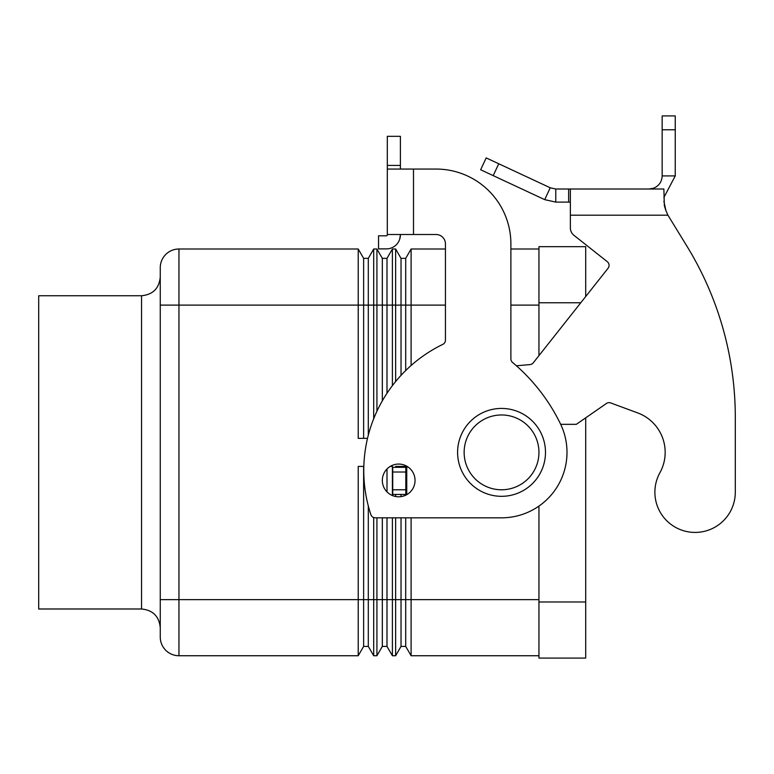 <?xml version="1.0" encoding="UTF-8"?>
<svg xmlns="http://www.w3.org/2000/svg" width="774" height="774" viewBox="0 0 774 774"><rect width="100%" height="100%" fill="white"/><g stroke="black" fill="none" stroke-linecap="round" stroke-linejoin="round"><path stroke-width="1.16" d="M735.3 492.206A40.209 40.209 0 0 1 730.279 511.672A40.209 40.209 0 0 0 735.3 492.206L735.3 417.409L735.3 492.206M555.78 189.011L555.78 202.101L544.712 199.644L480.654 169.767L486.178 157.906L550.246 187.782L555.78 189.011L663.869 189.011L664.353 205.758M659.912 472.74A42.077 42.077 0 0 0 637.67 412.9A42.077 42.077 0 0 1 659.912 472.74A40.209 40.209 0 0 0 675.625 527.394A40.209 40.209 0 0 0 730.279 511.672A40.209 40.209 0 0 1 675.625 527.394A40.209 40.209 0 0 1 659.912 472.74M570.37 189.011L570.37 215.191L667.943 215.191L687.08 246.432L667.943 215.191L665.94 210.673L663.869 201.23M607.3 261.699L573.921 235.296L607.3 261.699A4.673 4.673 0 0 1 608.064 268.268A4.673 4.673 0 0 0 607.3 261.699M664.373 205.836L665.93 210.654M649.067 189.011L653.488 188.237C658.964 185.953 661.857 181.842 662.157 175.921L662.157 115.916L675.247 115.916L675.247 175.921L663.869 197.505M544.712 199.644L550.246 187.782M570.37 202.101L555.78 202.101M662.157 175.921L675.247 175.921M735.3 417.409A327.267 327.267 0 0 0 687.08 246.432A327.267 327.267 0 0 1 735.3 417.409M560.676 424.326L576.34 424.326L606.41 403.486A4.673 4.673 0 0 1 610.686 402.935L637.67 412.9M408.033 466.993L405.818 467.332L405.818 494.451L407.114 494.451M608.064 268.268L533.257 362.832A4.673 4.673 0 0 1 529.996 364.593L516.413 365.783M570.37 227.962A9.346 9.346 0 0 0 573.921 235.296A9.346 9.346 0 0 1 570.37 227.962L570.37 215.191M405.818 467.332L392.728 467.332L392.728 494.451L405.818 494.451M545.486 452.374A43.944 43.944 0 0 1 501.542 496.318A43.944 43.944 0 0 1 457.598 452.374A43.944 43.944 0 0 1 501.542 408.43A43.944 43.944 0 0 1 545.486 452.374M398.687 496.792A16.36 16.36 0 0 0 415.048 480.422A16.36 16.36 0 0 0 398.687 464.061A16.36 16.36 0 0 0 382.327 480.422A16.36 16.36 0 0 0 398.687 496.792M363.625 438.345L363.625 258.352L358.227 249.005L178.958 249.005A18.702 18.702 0 0 0 160.257 267.707A18.702 18.702 0 0 1 165.733 254.482A18.702 18.702 0 0 0 160.257 267.707L160.257 637.041A18.702 18.702 0 0 0 178.958 655.742A18.702 18.702 0 0 1 160.257 637.041A18.702 18.702 0 0 0 165.733 650.266A18.702 18.702 0 0 1 160.257 637.041M141.555 608.993L141.555 295.755L38.7 295.755L38.7 608.993L141.555 608.993C152.894 610.115 159.134 616.346 160.257 627.695M367.524 438.345L358.227 438.345L358.227 249.005M382.327 400.855L382.327 258.352L376.928 249.005L373.697 249.005L368.298 258.352L363.625 258.352M368.298 435.22L368.298 258.352M373.697 249.005L373.697 418.744M376.928 411.265L376.928 249.005M395.63 381.563L395.63 249.005L392.399 249.005L387 258.352L382.327 258.352M387 393.26L387 258.352M392.399 249.005L392.399 385.655M401.029 375.371L401.029 258.352L395.63 249.005M445.437 249.005L411.1 249.005L405.702 258.352L401.029 258.352M405.702 370.553L405.702 258.352M411.1 249.005L411.1 365.512M538.946 249.005L510.888 249.005M368.298 505.906L368.298 646.396L363.625 646.396L358.227 655.742L358.227 466.403L363.838 466.403M363.625 466.403L363.625 646.396L358.227 655.742L178.958 655.742L178.958 249.005M373.697 517.535L373.697 655.742L368.298 646.396M387 517.825L387 646.396L382.327 646.396L376.928 655.742L376.928 517.825M382.327 517.825L382.327 646.396L376.928 655.742L373.697 655.742L376.928 655.742M390.26 466.403L392.399 466.403L392.399 495.534M392.399 517.825L392.399 655.742L387 646.396M387 468.976L387 491.877M405.702 517.825L405.702 646.396L401.029 646.396L395.63 655.742L395.63 517.825M395.63 496.502L395.63 494.451M395.63 467.332L395.63 466.403L407.114 466.403M411.1 517.825L411.1 655.742L405.702 646.396M395.63 655.742L392.399 655.742L395.63 655.742L401.029 646.396L401.029 599.637L160.257 599.637M401.029 466.403L401.029 467.332M401.029 494.451L401.029 496.618M401.029 517.825L401.029 599.637L538.946 599.637M405.702 466.403L405.702 467.332M405.702 494.451L405.702 495.205M538.946 655.742L411.1 655.742M538.946 506.09L538.946 658.084L585.695 658.084L585.695 417.844M585.695 296.548L585.695 246.664L538.946 246.664L538.946 355.653M400.4 234.512L400.4 234.861A14.029 14.029 0 0 1 386.381 248.889L378.544 248.889L378.544 235.799L386.381 235.799A0.938 0.938 0 0 0 387.31 234.861L387.31 169.061L436.091 169.061A74.807 74.807 0 0 1 510.888 243.858L510.888 358.875A4.673 4.673 0 0 0 512.562 362.455A187.008 187.008 0 0 1 560.376 423.688A65.451 65.451 0 0 1 501.542 517.825L375.313 517.825A4.673 4.673 0 0 1 370.872 514.623A140.258 140.258 0 0 1 442.805 344.372A4.673 4.673 0 0 0 445.437 340.173L445.437 243.858A9.346 9.346 0 0 0 436.091 234.512L387.31 234.512M413.49 234.512L413.49 169.061L436.091 169.061A74.807 74.807 0 0 1 510.888 243.858M512.562 362.455A187.008 187.008 0 0 1 560.376 423.688A65.451 65.451 0 0 1 501.542 517.825M375.313 517.825A4.673 4.673 0 0 1 370.872 514.623A140.258 140.258 0 0 1 442.805 344.372M387.31 169.061L387.31 136.33L400.4 136.33L400.4 169.061M400.4 234.861L399.684 239.292M386.381 235.799A0.938 0.938 0 0 0 387.126 235.422M397.575 243.307A14.029 14.029 0 0 1 386.381 248.889L383.217 248.889M445.437 243.858A9.346 9.346 0 0 0 436.091 234.512M568.638 189.011L568.638 202.101M653.488 188.237L653.769 189.011M662.157 129.78L675.247 129.78M406.747 467.332L406.747 494.451M405.818 472.014L392.728 472.014M405.818 489.778L392.728 489.778M498.746 163.759L493.212 175.63M538.946 452.374A37.404 37.404 0 0 1 501.542 489.778A37.404 37.404 0 0 1 464.139 452.374A37.404 37.404 0 0 1 501.542 414.97A37.404 37.404 0 0 1 538.946 452.374M160.257 267.707A18.702 18.702 0 0 1 165.733 254.482M445.437 305.111L160.257 305.111M538.946 305.111L510.888 305.111M580.771 302.769L538.946 302.769M585.695 601.979L538.946 601.979M387.31 165.423L400.4 165.423M141.555 295.755C152.894 294.633 159.134 288.402 160.257 277.053"/></g></svg>
